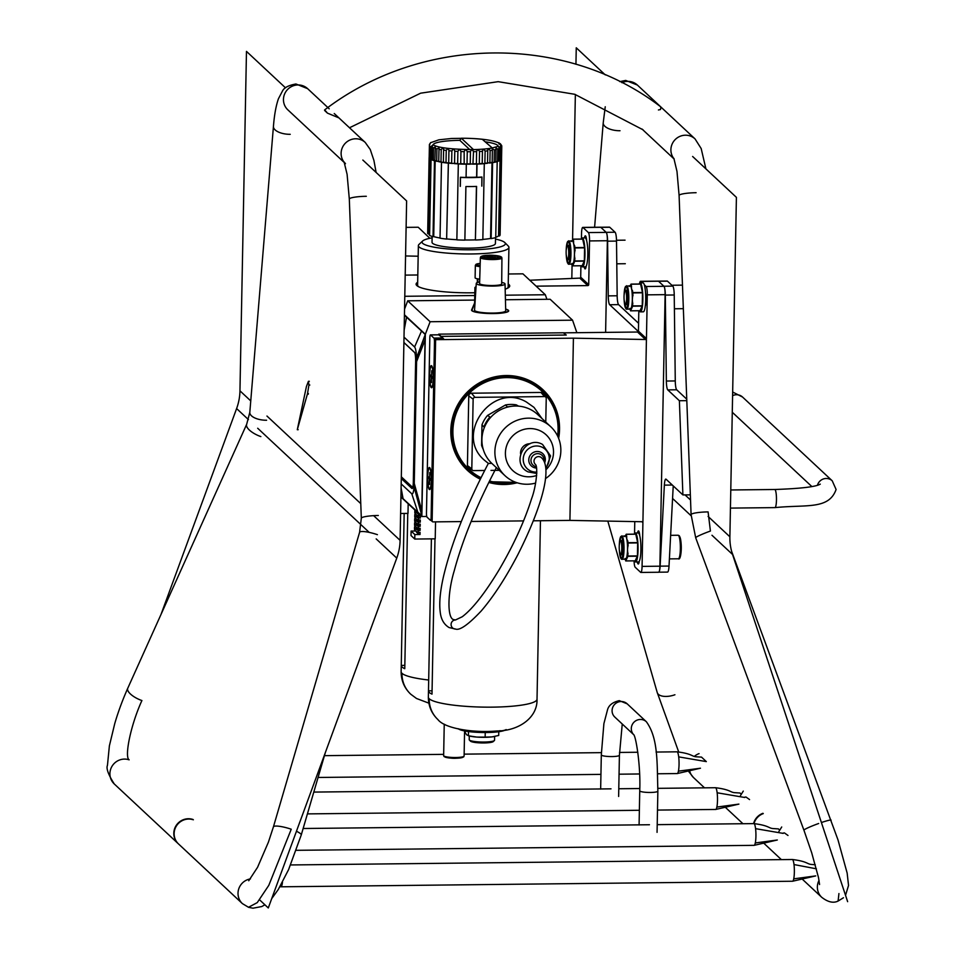 <?xml version="1.0" encoding="UTF-8"?>
<svg xmlns="http://www.w3.org/2000/svg" width="956" height="956" viewBox="0 0 956 956"><rect width="100%" height="100%" fill="white"/><g stroke="black" fill="none" stroke-linecap="round" stroke-linejoin="round"><path stroke-width="1.43" d="M535.575 483.091A33.508 32.516 -47 0 1 512.081 480.689A33.508 32.516 -47 0 1 504.995 475.694A33.508 32.516 -47 0 1 501.267 432.471A33.508 32.516 -47 0 1 543.641 421.716A33.508 32.516 -47 0 1 550.74 426.711A33.508 32.516 -47 0 1 545.458 478.621M550.74 426.711L537.762 414.593A33.508 32.516 -47 0 0 530.676 409.598A33.508 32.516 133 0 0 488.289 420.353A33.508 32.516 133 0 0 492.017 463.576L504.995 475.694M536.675 475.479A24.45 23.733 -47 0 1 517.949 474.212A24.45 23.733 -47 0 1 508.329 441.803A24.45 23.733 -47 0 1 540.976 431.18A24.45 23.733 -47 0 1 545.876 469.838M530.03 443.775A9.058 8.783 133 0 0 520.602 453.873M455.474 629.036A4.529 4.374 90 0 1 451.208 623.479A4.529 4.374 90 0 1 455.462 619.978L462.25 616.751C472.563 608.936 484.752 593.461 498.805 570.302C513.432 545.446 524.378 521.546 531.632 498.578C536.232 486.556 538.288 466.277 535.348 464.377A4.529 4.398 -47 0 1 540.57 457.088A4.529 4.398 -47 0 1 541.526 457.757C553.369 468.631 540.128 510.671 517.829 554.707C505.796 577.759 493.595 596.52 481.226 610.968C468.285 624.686 459.693 630.709 455.474 629.036L449.081 627.554C443.835 624.388 440.871 619.058 440.166 611.577C439.091 602.507 440.25 590.641 443.62 575.978C451.507 542.984 466.432 505.413 488.42 463.266M491.778 463.349L488.48 463.493L484.561 460.338C453.969 434.825 491.97 381.707 526.29 401.938L534.01 407.375L541.956 418.513M517.578 406.085L516.264 404.854A30.795 29.875 133 0 0 505.485 404.974L487.548 415.43A30.795 29.875 133 0 0 481.979 424.846L481.585 445.377A30.795 29.875 -47 0 0 483.21 449.224M482.481 446.213L481.585 445.377M484.381 427.452L481.979 424.846M490.595 417.485L487.548 415.43M505.485 404.974L507.636 407.077M516.264 404.854L518.618 406.145M306.374 386.786A4.529 0.801 89.4 0 1 306.529 386.224L308.43 381.313L308.931 385.041L307.509 393.561A4.529 0.801 89.4 0 1 307.354 394.242L297.292 429.722L306.374 386.786M297.292 429.722L298.188 429.71M308.43 381.313L309.326 381.301M308.931 385.041L309.816 385.041M418.166 256.22L405.559 255.957M406.109 227.373L418.214 227.241L429.83 238.295M451.997 163.452L454.542 163.356L454.781 151.203C454.16 148.921 453.18 148.837 451.865 150.976L451.626 163.129A36.232 5.951 -178.9 0 1 448.699 162.855L448.938 150.701C448.543 148.407 447.647 148.299 446.249 150.403L446.01 162.544L448.352 163.034L446.631 239.072L448.4 163.046M448.089 163.141A36.232 5.951 -178.9 0 1 441.493 162.269L440.035 238.187A36.232 5.951 1.1 0 0 446.631 239.072M441.493 162.269L443.369 162.484A35.862 5.891 1.1 0 0 446.249 162.867M427.679 233.276A36.232 5.951 1.1 0 0 427.667 233.455A36.232 5.951 1.1 0 0 427.679 233.646L428.575 233.634A35.324 5.808 1.1 0 0 429.614 234.913M434.884 160.716L434.478 160.775A36.232 5.951 -178.9 0 1 431.06 159.509L429.603 235.439A36.232 5.951 1.1 0 0 433.02 236.694L433.725 236.61A35.324 5.808 1.1 0 0 440.035 237.996M446.942 238.94A35.324 5.808 1.1 0 0 456.86 239.717M487.524 162.998L489.89 162.711L490.117 150.558C488.755 148.455 487.966 148.55 487.751 150.845L487.524 162.998A36.232 5.951 -178.9 0 1 484.883 163.249L485.122 151.108C483.784 148.957 482.9 149.028 482.445 151.311L482.206 163.464L484.298 163.655A36.232 5.951 -178.9 0 1 477.032 164.085L476.769 177.302A36.232 5.951 1.1 0 0 481.979 177.039L481.812 186.145L481.896 177.219A36.232 5.951 -178.9 0 1 460.505 177.446L460.326 186.384A36.232 5.951 -178.9 0 1 460.242 186.384L460.41 177.266A36.232 5.951 1.1 0 0 466.074 177.422L466.325 164.205A36.232 5.951 -178.9 0 1 458.318 163.942L456.86 239.872A36.232 5.951 1.1 0 0 464.867 240.123L465.907 186.528A36.232 5.951 1.1 0 0 476.602 186.42L475.407 239.86A35.324 5.808 1.1 0 1 464.879 239.98M475.574 240.016A36.232 5.951 1.1 0 0 482.84 239.586L484.298 163.655M482.852 239.406A35.324 5.808 1.1 0 0 490.559 238.462L491.145 238.582A36.232 5.951 1.1 0 0 495.734 237.59L497.192 161.66A36.232 5.951 -178.9 0 1 492.603 162.663L492.137 162.556M495.746 237.255A35.324 5.808 1.1 0 0 498.554 235.905L499.426 235.977A36.232 5.951 1.1 0 0 500.108 234.853L501.565 158.923A36.232 5.951 -178.9 0 1 500.884 160.046L500.657 160.034M500.932 145.085L500.37 143.794L501.709 145.635M430.535 142.743L438.84 139.827L451.435 138.489L465.823 138.262C483.497 138.68 495.029 140.532 500.442 143.818L500.37 143.794M501.769 146.364L501.769 146.125C500.872 144.201 500.872 144.38 501.781 146.638L501.541 158.744A36.232 5.951 -178.9 0 1 501.565 158.923M501.769 146.125C500.872 144.201 500.872 144.38 501.781 146.638C500.872 144.38 500.872 144.201 501.769 146.125M501.541 158.78A36.232 5.951 -178.9 0 1 501.279 159.305L501.506 147.152A36.232 5.951 1.1 0 0 501.781 146.638M500.884 160.046L499.426 235.977M500.012 160.453L498.554 235.905M495.973 161.695L497.072 161.576M498.877 160.751L499.928 160.297L500.155 148.144C498.96 146.16 498.602 146.316 499.104 148.61L498.877 160.751A36.232 5.951 -178.9 0 1 497.526 161.206L497.753 149.064L496.009 147.953L495.805 161.911A35.862 5.891 1.1 0 1 493.929 162.329M499.498 160.668L499.928 160.297A36.232 5.951 -178.9 0 0 500.753 159.795L500.98 147.654C500.251 145.348 500.43 145.181 501.506 147.152C500.43 145.181 500.251 145.348 500.98 147.654A36.232 5.951 1.1 0 1 500.155 148.144C498.96 146.16 498.602 146.316 499.104 148.61A36.232 5.951 1.1 0 1 497.753 149.064M495.985 161.624A36.232 5.951 -178.9 0 1 494.144 162.03L494.372 149.877A36.232 5.951 1.1 0 0 496.212 149.471M496.487 161.612L497.192 161.66M492.137 162.544L493.69 162.377M492.603 162.663L491.145 238.582M492.005 162.675L490.559 238.462M483.82 163.56L484.465 163.572M487.751 149.913L487.751 150.845A36.232 5.951 1.1 0 1 485.122 151.108M489.436 163.046L489.89 162.711A36.232 5.951 -178.9 0 0 492.161 162.377L492.065 162.663A35.862 5.891 1.1 0 1 489.651 163.022M482.206 163.464A36.232 5.951 -178.9 0 1 479.291 163.631L479.53 151.478A36.232 5.951 1.1 0 0 482.445 151.311M479.052 163.93A35.862 5.891 1.1 0 0 482.218 163.751L478.956 163.942M467.257 151.705C466.253 149.459 465.214 149.435 464.15 151.646L464.186 164.097L467.018 163.858L467.257 151.705A36.232 5.951 1.1 0 0 470.46 151.717C471.344 149.459 472.36 149.447 473.507 151.681A36.232 5.951 1.1 0 0 476.614 151.598L476.387 163.751L477.032 164.085M476.769 177.302L476.614 177.159A35.324 5.808 1.1 0 1 466.074 177.278A34.344 5.64 1.1 0 0 476.614 177.159L476.865 163.966L478.908 163.942M476.435 186.42L475.407 239.86M460.577 163.99A35.862 5.891 1.1 0 0 464.078 164.097M458.318 163.942L460.708 163.691L460.947 151.55C460.123 149.267 459.107 149.22 457.888 151.395L457.661 163.548L458.569 163.834M448.352 163.034L451.949 163.452M446.356 162.879L443.369 162.197A36.232 5.951 -178.9 0 0 446.01 162.544L446.428 162.89M443.369 162.197L443.608 150.044C443.453 147.738 442.652 147.618 441.218 149.674L440.991 161.827L442.066 162.197M441.218 162.138A35.862 5.891 1.1 0 1 438.792 161.695L438.708 161.409A36.232 5.951 1.1 0 0 440.991 161.827L441.421 162.173M446.249 150.403A36.232 5.951 1.1 0 1 443.608 150.044L443.644 149.148M438.708 161.409L439.055 147.989L436.94 148.837L436.701 160.978L438.72 161.588M435.171 160.871L433.725 236.61M436.916 161.289A35.862 5.891 1.1 0 1 435.004 160.811L434.849 160.512A36.232 5.951 -178.9 0 0 436.701 160.978L437.143 161.349M434.849 160.512L435.327 146.866L433.522 147.893L433.295 160.046L434.849 160.584M431.264 159.425L430.845 159.043A36.232 5.951 -178.9 0 1 430.009 158.517L430.236 146.364A36.232 5.951 1.1 0 0 431.084 146.889L430.845 159.043L431.921 159.532A36.232 5.951 -178.9 0 0 433.295 160.046L433.725 160.417M433.522 147.893A36.232 5.951 1.1 0 1 432.148 147.391C432.733 145.097 432.375 144.93 431.084 146.889C432.375 144.93 432.733 145.097 432.148 147.391L432.148 159.843A35.862 5.891 1.1 0 0 433.438 160.321M431.789 159.497L431.06 159.509M434.478 160.775L433.02 236.694M430.021 158.624L428.575 233.634M430.236 146.364L430.009 158.421M429.507 157.37L429.387 144.81C430.379 142.922 430.379 143.089 429.399 145.324C430.379 143.089 430.379 142.922 429.387 144.81C430.379 142.922 430.379 143.089 429.399 145.324L429.172 157.465A36.232 5.951 -178.9 0 0 429.459 158.003L429.841 158.397M429.136 157.716L427.679 233.646M500.084 144.559C498.877 142.336 498.518 142.169 499.02 144.057M430.714 142.564L429.435 144.44M485.779 141.894A32.612 5.366 -178.9 0 1 497.67 145.372A32.612 5.366 -178.9 0 1 498.148 146.089M433.032 144.834A32.612 5.366 -178.9 0 1 459.824 140.341L461.33 138.238A34.416 5.652 -178.9 0 1 482.29 139.301L492.268 147.953M482.29 139.301L492.268 148.013M476.614 151.598C477.295 149.315 478.263 149.279 479.53 151.478M490.117 150.558A36.232 5.951 1.1 0 0 492.388 150.235L492.316 148.933L494.372 149.877M491.731 148.108A34.416 5.652 -178.9 0 1 473.483 149.59L472.79 149.602M459.824 140.341L469.743 149.602M492.388 150.235L492.161 162.377M470.46 151.717L470.233 163.87L472.933 164.133L473.507 151.681M432.136 236.431L432.028 242.298A31.703 5.21 1.1 0 0 469.324 248.142A31.703 5.21 1.1 0 0 495.411 243.517L495.531 237.65M495.495 239.072A41.67 6.847 -178.9 0 1 504.72 242.466A41.67 6.847 -178.9 0 1 504.816 242.561A41.67 6.847 -178.9 0 1 470.806 249.791A41.67 6.847 -178.9 0 1 422.719 243.35A41.67 6.847 -178.9 0 1 422.671 240.984A41.67 6.847 -178.9 0 1 432.112 237.853M422.671 240.984L419.027 244.389A45.291 7.445 1.1 0 0 418.37 245.608A45.291 7.445 1.1 0 0 419.087 246.971A45.291 7.445 -178.9 0 0 467.604 253.973A45.291 7.445 -178.9 0 0 508.927 247.353L508.174 286.836A45.291 7.445 1.1 0 1 506.943 288.509M418.37 245.608L417.617 285.091A45.291 7.445 1.1 0 0 418.322 286.453A45.291 7.445 1.1 0 0 418.776 286.812M417.664 282.247A46.832 7.696 1.1 0 0 416.087 284.171A46.832 7.696 1.1 0 0 416.828 285.569A46.832 7.696 1.1 0 0 474.821 292.739M505.174 289.166A46.832 7.696 1.1 0 0 509.727 285.975A46.832 7.696 1.1 0 0 508.986 284.565A46.832 7.696 1.1 0 0 508.222 283.98M505.33 295.189L545.338 294.759L522.92 273.834L508.413 273.99M417.808 274.981L405.201 275.113M404.794 296.288L474.774 295.524M426.746 516.467L421.847 516.515L400.934 496.989M545.338 294.759L546.904 299.3M404.543 309.123L407.71 300.805L474.678 300.076M505.437 299.742L550.154 299.264L572.56 320.188L576.862 332.7M407.71 300.805L430.116 321.73L572.56 320.188M474.618 303.171A8.329 1.374 1.1 0 0 474.463 303.363L471.619 309.935A18.57 3.047 1.1 0 0 471.571 310.138A18.57 3.047 1.1 0 0 489.448 313.532A18.57 3.047 1.1 0 0 508.652 311.059A18.57 3.047 1.1 0 0 508.7 310.855A18.57 3.047 1.1 0 0 507.039 309.553L505.664 309.027M404.436 314.763L425.336 334.289L430.116 321.73M421.847 516.515L425.336 334.289M404.436 314.978L425.277 334.54L421.823 515.834L400.934 496.773M438.696 334.791L443.536 338.651L435.518 338.735A0.908 0.884 133 0 0 434.61 339.643L435.601 340.563A0.908 0.884 -47 0 1 436.51 339.667L435.518 338.735M438.708 334.146L563.49 332.784L565.892 335.054M565.904 335.03L441.11 336.393L566.275 335.054L563.897 333.166M404.424 315.265L425.241 334.433M404.137 330.143L406.551 317.249M404.006 337.11L414.593 346.992L421.476 331.182M414.593 346.992C415.657 348.354 416.314 351.987 416.565 357.891L425.121 334.827L425.205 340.001M425.289 334.982L416.565 357.891L416.601 361.607L425.05 339.966L421.775 510.707L414.259 483.377L414.091 486.915L421.823 515.762M416.601 361.607L414.259 483.377M421.919 510.743L421.811 516.025M421.751 516.192L417.999 512.631L411.773 493.786C412.849 494.443 413.613 492.149 414.091 486.915L421.823 515.834M417.999 512.631L400.946 496.666M411.773 493.786L401.185 483.903M403.074 498.685L401.114 487.978M412.717 487.596L411.881 488.432L401.293 478.538M411.881 488.432A7.242 1.291 -90.6 0 0 412.323 488.408A7.242 1.291 -90.6 0 0 413.303 482.481L415.633 360.711A7.242 1.291 -90.6 0 0 414.51 352.382A7.242 1.291 -90.6 0 0 414.486 352.37L403.898 342.475M403.898 342.547L414.665 352.597M412.741 487.488L401.317 476.817M505.676 309.206L506.68 309.589A18.116 2.976 -178.9 0 1 508.245 310.843A18.116 2.976 -178.9 0 1 508.21 311.023A18.116 2.976 -178.9 0 1 489.532 313.46A18.116 2.976 -178.9 0 1 472.025 310.15A18.116 2.976 -178.9 0 1 472.061 309.971L474.618 303.422M476.255 283.406L474.558 310.174A15.583 2.557 1.1 0 0 492.89 313.066A15.583 2.557 1.1 0 0 505.712 310.772L505.043 283.956A14.4 2.366 -178.9 0 1 493.2 286.071A14.4 2.366 -178.9 0 1 476.255 283.406A14.4 2.366 -178.9 0 1 479.649 281.96M475.945 288.234A8.15 1.338 -178.9 0 1 475.634 288.126A8.15 1.338 -178.9 0 1 474.929 287.565A8.15 1.338 -178.9 0 1 476.028 286.908M477.857 278.877L477.785 282.39M477.367 278.794L477.295 282.558L477.355 278.794M480.091 266.628A8.15 1.338 -178.9 0 1 475.479 265.565A8.15 1.338 -178.9 0 1 475.347 265.314L475.108 277.826A8.15 1.338 1.1 0 0 479.733 279.116M501.709 282.39A14.4 2.366 -178.9 0 1 505.043 283.956M479.601 283.478A11.054 1.816 1.1 0 0 492.603 285.521A11.054 1.816 1.1 0 0 501.697 283.908L501.936 257.989A10.791 1.769 -178.9 0 1 493.057 259.566A10.791 1.769 -178.9 0 1 480.533 257.905A10.791 1.769 -178.9 0 1 480.366 257.57L479.601 283.478M489.878 255.706A7.242 1.195 1.1 0 0 483.915 256.758A7.242 1.195 1.1 0 0 492.448 258.096A7.242 1.195 1.1 0 0 498.411 257.033A7.242 1.195 1.1 0 0 489.878 255.706M490.99 258.084L494.587 257.307L495.089 258.084L494.587 257.307A4.804 0.789 -178.9 0 1 495.865 257.738A4.804 0.789 -178.9 0 1 495.949 257.881M486.353 257.702A4.804 0.789 -178.9 0 1 493.093 257.104L493.607 257.881L493.093 257.104L489.018 258.001M537.141 692.921A54.349 8.939 -178.9 0 1 537.141 692.957A54.349 8.939 -178.9 0 1 537.141 692.992L540.451 520.721M498.793 731.71L498.721 735.463L491.922 736.909A15.392 2.533 1.1 0 0 493.81 736.634M485.146 737.1L491.922 736.909A15.392 2.533 1.1 0 1 484.716 737.327A15.392 2.533 1.1 0 1 476.769 737.076L485.146 737.1L485.23 732.523M468.5 731.555L468.416 735.797L476.769 737.076A15.392 2.533 1.1 0 1 469.898 736.132L466.839 734.949L465.273 732.858L465.309 731.077M469.276 735.989L469.217 739.705A12.679 2.079 1.1 0 0 469.384 740.052A12.679 2.079 1.1 0 0 484.13 742.035A12.679 2.079 1.1 0 0 494.383 740.53A12.679 2.079 1.1 0 0 494.563 740.195L494.634 736.478M469.384 740.052L470.46 741.139A11.568 1.9 1.1 0 0 483.915 742.955A11.568 1.9 1.1 0 0 493.272 741.581L494.383 740.53M435.542 521.856L435.219 538.826L414.761 539.053L414.844 534.559L411.104 531.058L415.776 531.01M434.98 538.826L432.004 694.128A54.349 8.939 -178.9 0 1 428.479 690.865A54.349 8.939 -178.9 0 1 428.479 690.841L431.395 538.861M414.761 539.053L411.008 535.551L411.104 531.058M414.82 512.452A53.082 8.723 1.1 0 0 414.808 512.619A53.082 8.723 1.1 0 0 418.573 515.941L418.609 513.981A53.082 8.723 -178.9 0 1 414.844 510.659A53.082 8.723 -178.9 0 1 414.868 510.48L415.382 510.48M414.749 516.551A53.082 8.723 1.1 0 0 414.737 516.73A53.082 8.723 1.1 0 0 418.489 520.052L418.537 518.092A53.082 8.723 -178.9 0 1 414.773 514.77A53.082 8.723 -178.9 0 1 414.785 514.591L416.087 514.579M414.665 520.662A53.082 8.723 1.1 0 0 414.653 520.841A53.082 8.723 1.1 0 0 418.417 524.163L418.453 522.203A53.082 8.723 -178.9 0 1 414.689 518.881A53.082 8.723 -178.9 0 1 414.701 518.702L416.015 518.69M414.593 524.772A53.082 8.723 1.1 0 0 414.569 524.952A53.082 8.723 1.1 0 0 418.334 528.274L418.37 526.314A53.082 8.723 -178.9 0 1 414.617 522.98A53.082 8.723 -178.9 0 1 414.629 522.812L415.932 522.801M414.51 528.883A53.082 8.723 1.1 0 0 414.498 529.062A53.082 8.723 1.1 0 0 418.262 532.384L418.298 530.413A53.082 8.723 -178.9 0 1 414.534 527.091A53.082 8.723 -178.9 0 1 414.546 526.923L415.848 526.899M416.266 531.357A51.266 8.425 1.1 0 0 420.031 534.512L414.844 534.559M420.031 534.512L420.078 532.361L418.262 532.384M416.35 527.246A51.266 8.425 1.1 0 0 420.114 530.401L418.298 530.413M420.114 530.401L420.162 528.25L418.334 528.274M416.422 523.135A51.266 8.425 1.1 0 0 420.198 526.29L418.37 526.314M420.198 526.29L420.234 524.151L418.417 524.163M416.505 519.024A51.266 8.425 1.1 0 0 420.27 522.179L418.453 522.203M420.27 522.179L420.317 520.04L418.489 520.052M416.589 514.926A51.266 8.425 1.1 0 0 420.353 518.068L418.537 518.092M420.353 518.068L420.389 515.929L418.573 515.941M432.064 690.806L428.479 690.841M408.176 503.752L407.997 513.396L400.624 513.48M407.758 513.408L404.77 668.71A54.349 8.939 -178.9 0 1 401.257 665.448A54.349 8.939 -178.9 0 1 401.257 665.412L404.173 513.444M404.842 665.376L401.257 665.412L401.126 671.698A54.349 8.939 -178.9 0 0 401.986 673.323A28.979 28.118 -47 0 0 410.733 694.199C404.376 688.141 401.173 680.648 401.126 671.698M508.21 246.003A45.291 7.445 -178.9 0 1 508.317 246.098A45.291 7.445 -178.9 0 1 508.927 247.353M625.893 304.665A7.242 1.291 -90.6 0 0 626.108 304.773A7.242 1.291 -90.6 0 0 627.315 298.117A7.242 1.291 -90.6 0 0 626.168 290.373A7.242 1.291 -90.6 0 0 625.953 290.277L625.236 290.289A7.242 1.291 89.4 0 1 625.451 290.385A7.242 1.291 89.4 0 1 626.598 298.129A7.242 1.291 89.4 0 1 625.391 304.773A7.242 1.291 89.4 0 1 625.176 304.677A7.242 1.291 89.4 0 1 624.029 296.934A7.242 1.291 89.4 0 1 625.236 290.289M630.518 285.175L631.008 284.135L631.498 286.083A12.32 2.187 -90.6 0 0 631.008 285.318A12.32 2.187 -90.6 0 0 630.518 285.175L629.395 286.453M630.267 309.254A12.32 2.187 -90.6 0 0 630.542 309.625A12.32 2.187 -90.6 0 0 631.044 309.768L630.53 310.831L640.042 310.724L642.241 305.812L632.741 305.908L632.322 299.419A11.771 2.091 89.4 0 1 631.091 308.501A11.771 2.091 89.4 0 1 630.374 309.254L629.908 308.358M640.532 284.004L631.02 284.111L640.58 284.087L642.468 292.476L642.241 305.812M640.066 310.7L630.554 310.808L630.159 309.254M631.044 309.768L632.215 307.235A12.32 2.187 -90.6 0 0 632.788 302.98M631.498 286.083L631.474 288.389A11.771 2.091 89.4 0 1 632.322 299.419L632.992 292.918L631.474 288.389A11.771 2.091 89.4 0 0 630.47 285.868A11.771 2.091 -90.6 0 0 630.112 285.701L625.547 286.394L624.077 295.141M632.741 305.908L632.215 307.235M621.089 554.779A7.242 1.291 -90.6 0 0 621.304 554.874A7.242 1.291 -90.6 0 0 622.511 548.23A7.242 1.291 -90.6 0 0 621.364 540.487A7.242 1.291 -90.6 0 0 621.149 540.391L620.432 540.391A7.242 1.291 89.4 0 1 620.647 540.499A7.242 1.291 89.4 0 1 621.794 548.23A7.242 1.291 89.4 0 1 620.587 554.886A7.242 1.291 89.4 0 1 620.372 554.791A7.242 1.291 89.4 0 1 619.225 547.047A7.242 1.291 89.4 0 1 620.432 540.391M625.714 535.288L626.228 534.225L626.694 536.197A12.32 2.187 -90.6 0 0 626.216 535.432A12.32 2.187 -90.6 0 0 625.714 535.288L624.591 536.555M635.214 560.814L637.437 555.926L627.937 556.022L627.518 549.533A11.771 2.091 89.4 0 1 626.288 558.615A11.771 2.091 89.4 0 1 625.571 559.356L625.116 558.471M635.728 534.117L626.24 534.249L635.776 534.201L637.664 542.59L637.437 555.926M625.463 559.368A12.32 2.187 -90.6 0 0 625.75 559.726A12.32 2.187 -90.6 0 0 626.24 559.881L625.726 560.945L625.355 559.368M626.24 559.881L627.411 557.348A12.32 2.187 -90.6 0 0 627.996 553.094M626.694 536.197L626.682 538.503A11.771 2.091 89.4 0 1 627.518 549.533L628.188 543.032L626.682 538.503A11.771 2.091 89.4 0 0 625.666 535.969A11.771 2.091 -90.6 0 0 625.32 535.814L620.743 536.507L619.273 545.255M627.937 556.022L627.411 557.348M567.995 259.697A7.242 1.291 -90.6 0 0 568.211 259.805A7.242 1.291 -90.6 0 0 569.429 253.149A7.242 1.291 -90.6 0 0 568.27 245.405A7.242 1.291 -90.6 0 0 568.055 245.31L567.35 245.322A7.242 1.291 89.4 0 1 567.565 245.417A7.242 1.291 89.4 0 1 568.712 253.161A7.242 1.291 89.4 0 1 567.505 259.805A7.242 1.291 89.4 0 1 567.29 259.709A7.242 1.291 89.4 0 1 566.131 251.966A7.242 1.291 89.4 0 1 567.35 245.322M572.632 240.207L573.134 239.143L573.6 241.115A12.32 2.187 -90.6 0 0 573.122 240.362A12.32 2.187 -90.6 0 0 572.632 240.207L571.509 241.486M572.381 264.286A12.32 2.187 -90.6 0 0 572.656 264.657A12.32 2.187 -90.6 0 0 573.146 264.8L572.644 265.864L582.156 265.756L584.355 260.845L574.843 260.952L574.437 254.451A11.771 2.091 89.4 0 1 573.206 263.545A11.771 2.091 89.4 0 1 572.489 264.286L572.023 263.39M573.158 239.167L582.682 239.131L584.582 247.508L584.355 260.845M572.644 265.864L572.262 264.286M573.146 264.8L574.329 262.267A12.32 2.187 -90.6 0 0 574.903 258.012M573.6 241.115L573.588 243.422A11.771 2.091 89.4 0 1 574.437 254.451L575.07 247.616L573.588 243.422A11.771 2.091 89.4 0 0 572.584 240.9A11.771 2.091 -90.6 0 0 572.226 240.733L567.661 241.426L566.179 250.173M574.843 260.952L574.329 262.267M634.342 534.129A14.495 2.569 89.4 0 1 635.322 532.982A14.495 2.569 89.4 0 1 638.046 549.867A14.495 2.569 89.4 0 1 635.644 561.973A14.495 2.569 89.4 0 1 634.629 560.849M635.644 561.973L638.488 561.937A14.495 2.569 -90.6 0 0 640.902 549.843A14.495 2.569 -90.6 0 0 638.178 532.958L635.322 532.982M639.146 284.028A14.495 2.569 89.4 0 1 640.126 282.88A14.495 2.569 89.4 0 1 642.85 299.766A14.495 2.569 89.4 0 1 640.448 311.859A14.495 2.569 89.4 0 1 639.433 310.736M640.448 311.859L643.292 311.823A14.495 2.569 -90.6 0 0 645.706 299.73A14.495 2.569 -90.6 0 0 642.982 282.845L640.126 282.88M581.248 239.06A14.495 2.569 89.4 0 1 582.24 237.913A14.495 2.569 89.4 0 1 584.964 254.798A14.495 2.569 89.4 0 1 582.551 266.891A14.495 2.569 89.4 0 1 581.547 265.768M582.551 266.891L585.407 266.867A14.495 2.569 -90.6 0 0 587.809 254.762A14.495 2.569 -90.6 0 0 585.096 237.877L582.24 237.913M536.125 286.155L587.797 285.593A0.908 0.884 133 0 0 588.705 284.697L580.698 277.216L580.913 265.78M605.614 332.377L607.371 240.733A7.242 1.291 -90.6 0 0 606.224 232.392L588.406 232.583A7.242 1.291 89.4 0 1 589.541 240.924L588.705 284.697M581.439 238.653L581.535 233.443A7.242 1.291 89.4 0 1 582.742 227.397L600.571 227.205A7.242 1.291 -90.6 0 1 600.786 227.301L606.224 232.392M580.698 277.216A0.908 0.884 -47 0 1 579.79 278.124L529.779 280.239M582.742 227.397A7.242 1.291 89.4 0 1 582.957 227.492L588.406 232.583M586.649 240.709A7.612 1.35 -90.6 0 0 585.335 235.833A7.612 1.35 -90.6 0 0 584.439 237.889M584.212 266.879A7.612 1.35 -90.6 0 0 585.156 268.911A7.612 1.35 -90.6 0 0 586.159 266.198M634.545 533.699L634.772 521.582M638.823 310.736L638.429 331.135A0.908 0.884 -47 0 1 637.521 332.031L563.909 332.831M658.481 572.142A7.242 1.291 -90.6 0 0 658.696 572.25A7.242 1.291 -90.6 0 0 659.891 566.191L665.113 294.651A7.242 1.291 -90.6 0 0 663.966 286.31L646.137 286.501A7.242 1.291 89.4 0 1 647.284 294.842L646.447 338.615A0.908 0.884 133 0 1 645.539 339.511L573.421 338.173L436.51 339.667M639.648 283.143A7.242 1.291 89.4 0 1 640.472 281.315A7.242 1.291 89.4 0 1 640.699 281.411L658.517 281.219L663.966 286.31M658.517 281.219A7.242 1.291 -90.6 0 0 658.302 281.124L640.472 281.315M641.93 521.713L642.91 522.621L642.073 566.394A7.242 1.291 89.4 0 1 640.867 572.441A7.242 1.291 89.4 0 1 640.651 572.345L635.202 567.255A7.242 1.291 89.4 0 1 634.067 560.849M642.91 522.621A0.908 0.884 133 0 0 642.038 521.737L569.919 520.399L573.421 338.173M642.922 521.725L646.423 339.5L645.539 339.511M637.317 561.949A7.612 1.35 -90.6 0 0 638.261 564.004A7.612 1.35 -90.6 0 0 639.277 561.22M639.767 535.886A7.612 1.35 -90.6 0 0 638.441 530.927A7.612 1.35 -90.6 0 0 637.544 532.958M435.601 340.563L432.136 521.008A0.908 0.884 -47 0 0 433.008 521.892L461.318 521.582M471.129 521.474L523.553 520.9M533.364 520.805L569.919 520.399M432.136 521.008L431.144 520.076L434.61 339.643M431.144 520.076A0.908 0.884 133 0 0 431.419 520.733L432.411 521.653M646.137 286.501L644.284 284.769M642.241 282.856L640.699 281.411M645.288 306.016A7.612 1.35 -90.6 0 0 646.101 300.112A7.612 1.35 -90.6 0 0 645.539 292.918M545.888 397.29L543.056 393.478A2.677 2.605 133 0 0 540.976 392.45L471.451 393.203A2.677 2.605 133 0 0 468.763 395.88L467.424 465.56A2.677 2.605 133 0 0 468.595 467.771L472.599 470.328A1.816 1.757 -47 0 1 471.81 468.834L473.136 399.166A1.816 1.757 -47 0 1 474.965 397.361L544.478 396.597A1.816 1.757 -47 0 1 546.235 398.365L545.768 422.074M472.599 470.328A1.816 1.757 -47 0 0 473.555 470.603L484.68 470.483M490.99 470.412L499.235 470.328M443.106 338.651A3.621 0.645 -90.6 0 0 442.819 337.982L433.905 338.077A3.621 0.645 89.4 0 1 434.478 342.248L431.12 517.327A3.621 0.645 89.4 0 1 430.511 520.351A3.621 0.645 89.4 0 1 430.403 520.303L427.045 517.16A3.621 0.645 89.4 0 1 426.472 512.99L429.83 337.91A3.621 0.645 89.4 0 1 430.439 334.887A3.621 0.645 89.4 0 1 430.547 334.935L433.905 338.077M439.234 334.839A3.621 0.645 -90.6 0 1 439.342 334.791A3.621 0.645 -90.6 0 1 439.449 334.839L442.819 337.982M427.547 476.709A11.054 1.96 -90.6 0 0 429.973 489.4A11.054 1.96 -90.6 0 0 431.455 480.354A11.054 1.96 -90.6 0 0 429.734 467.663A11.054 1.96 -90.6 0 0 427.547 476.709M429.495 374.872A11.054 1.96 -90.6 0 0 431.921 387.562A11.054 1.96 -90.6 0 0 433.403 378.528A11.054 1.96 -90.6 0 0 431.682 365.825A11.054 1.96 -90.6 0 0 429.495 374.872M429.507 484.357L429.603 479.338L430.57 480.247L429.638 477.952L429.734 472.575L429.638 477.725M431.311 480.223A10.229 1.816 89.4 0 1 429.603 488.767A10.229 1.816 89.4 0 1 427.69 476.841A10.229 1.816 89.4 0 1 429.387 468.297A10.229 1.816 89.4 0 1 431.311 480.223M429.256 484.489L429.364 479.111L428.419 476.829L429.387 477.725M429.603 488.767L430.224 488.755A10.229 1.816 -90.6 0 0 430.355 488.731M430.14 468.32A10.229 1.816 -90.6 0 0 429.997 468.297L429.387 468.297M429.603 479.338L430.594 479.326M430.594 479.099L429.364 479.111M428.396 478.203L430.021 478.311M431.467 382.531L431.562 377.512L432.53 378.409L431.586 376.126L431.694 370.749L431.598 375.887M433.259 378.397A10.229 1.816 89.4 0 1 431.562 386.941A10.229 1.816 89.4 0 1 429.638 375.015A10.229 1.816 89.4 0 1 431.335 366.471A10.229 1.816 89.4 0 1 433.259 378.397M431.216 382.663L431.311 377.273L430.343 376.377L430.379 374.991L431.335 375.887M431.562 386.941L432.172 386.929A10.229 1.816 -90.6 0 0 432.315 386.893M432.088 366.495A10.229 1.816 -90.6 0 0 431.957 366.459L431.335 366.471M431.562 377.512L432.542 377.5M432.554 377.262L431.311 377.273M430.343 376.377L431.969 376.485M664.599 287.911A9.058 1.613 89.4 0 1 665.316 295.081L666.356 381.038L675.271 380.942A9.058 1.613 89.4 0 0 676.705 389.797L686.755 399.19M675.271 380.942L674.231 294.986A9.058 1.613 -90.6 0 0 672.797 286.131L667.479 281.16A9.058 1.613 -90.6 0 0 667.204 281.04L658.385 281.136M606.725 233.455A9.058 1.613 89.4 0 1 607.598 241.187L608.255 295.882A9.058 1.613 -90.6 0 0 609.689 304.737L618.604 304.629L638.584 323.295M618.604 304.629A9.058 1.613 89.4 0 1 617.17 295.774L616.512 241.091A9.058 1.613 -90.6 0 0 615.078 232.236L609.761 227.265A9.058 1.613 -90.6 0 0 609.486 227.146L600.691 227.241M658.851 572.19L667.575 572.094A9.058 1.613 -90.6 0 0 669.021 566.06L673.227 485.899M666.356 381.038A9.058 1.613 -90.6 0 0 667.79 389.893L679.381 400.731L686.814 400.648M679.381 400.731L682.895 494.921L690.352 494.85M682.895 494.921L666.069 479.219A9.058 1.613 -90.6 0 0 665.806 479.099A9.058 1.613 -90.6 0 0 664.36 485.134L660.118 566.155A9.058 1.613 89.4 0 1 659.15 571.76M609.761 227.265L600.846 227.361L606.164 232.332L615.078 232.236M609.689 304.737L638.357 331.493M667.479 281.16L658.565 281.255L663.882 286.226L672.797 286.131M787.995 835.46L784.386 832.891M749.564 799.563L745.943 796.993M701.525 757.116L696.793 756.817L701.525 757.116L706.329 761.609L678.7 756.877A10.874 1.924 -90.6 0 0 677.338 751.978A10.874 1.924 -90.6 0 0 677.015 751.822C692.706 753.77 691.63 756.686 696.793 756.817M700.449 768.218L678.425 771.169A10.874 1.924 89.4 0 1 677.254 773.559L700.449 768.218M739.968 793.014L735.236 792.703L739.968 793.014L741.306 794.269M738.892 804.115L716.869 807.067A10.874 1.924 89.4 0 1 715.686 809.457L738.892 804.115M716.869 807.067A10.874 1.924 -90.6 0 0 717.143 792.775L744.772 797.495M778.399 828.9L773.667 828.601L778.399 828.9L779.749 830.167M777.324 840.001L755.3 842.953A10.874 1.924 89.4 0 1 754.129 845.343L777.324 840.001M755.3 842.953A10.874 1.924 -90.6 0 0 755.575 828.661L783.203 833.393M279.905 886.786L280.956 886.798A10.874 1.924 -90.6 0 0 282.128 884.408L281.255 884.408M812.098 864.487L815.289 864.774L812.098 864.487C806.936 864.355 808.011 861.44 792.321 859.492A10.874 1.924 -90.6 0 1 792.644 859.647A10.874 1.924 -90.6 0 1 794.006 864.559L816.388 868.813M815.755 875.899L793.731 878.851A10.874 1.924 89.4 0 1 792.56 881.241L815.755 875.899M658.409 109.964L660.465 109.522A14.495 3.489 -53.4 0 0 660.405 106.594A14.495 3.489 -53.4 0 0 660.333 106.534A14.495 3.489 -53.4 0 0 660.249 106.486M324.789 110.645A14.495 0.645 53.4 0 1 324.538 110A14.495 0.645 53.4 0 1 324.909 110.239A14.495 0.645 53.4 0 1 327.442 113.131L324.789 110.645M642.982 129.741A14.495 3.489 -53.4 0 0 643.053 129.801L574.735 94.286L498.172 81.666L420.628 93.186L349.502 127.769M338.938 117.899L327.442 113.131M193.351 819.794A14.495 14.065 133 0 0 178.485 843.921L242.382 903.599A14.495 14.065 -47 0 1 250.424 878.899M377.417 534.667A14.495 2.832 -163.7 0 0 359.587 532.325L273.416 826.88L268.409 842.152L257.546 867.331L248.739 880.763M378.313 515.487A14.495 2.127 177.8 0 0 361.32 518.212A14.495 2.127 177.8 0 0 361.32 518.224L359.587 532.325M327.872 107.562L307.605 88.645L295.942 83.997C288.557 85.299 284.051 87.677 282.426 91.119L278.435 98.743C275.985 105.805 274.324 115.019 273.44 126.395L249.815 412.323A14.495 6.644 4.7 0 0 266.605 420.246M249.815 412.323L246.66 424.333A14.495 5.497 24.3 0 0 260.845 436.581M178.33 843.778A14.495 14.065 -47 0 1 193.028 819.495M753.579 823.606A14.495 14.065 -47 0 1 762.948 813.305M691.092 514.639A14.495 2.127 -2.2 0 1 691.092 514.627A14.495 2.127 -2.2 0 1 708.097 511.902L710.416 531.046A14.495 1.207 -20.3 0 0 695.693 537.774L691.092 514.639L679.095 195.442A14.495 2.127 -2.2 0 1 696.099 192.706M763.27 813.604A14.495 14.065 133 0 0 753.985 823.606M783.992 832.951L782.94 833.142M692.622 156.473L736.407 197.354L729.882 536.782A54.349 52.735 133 0 0 732.547 554.468L847.637 901.663M571.819 278.483L572.094 264.286M572.56 240.35L575.357 94.489M575.942 64.279L576.253 47.8L605.279 74.903M285.533 87.856L246.469 51.385L239.956 390.825A54.349 52.735 -47 0 1 236.61 408.57L161.002 614.469M259.59 899.835L268.289 907.961L396.752 558.113A54.349 52.735 133 0 0 400.098 540.367L406.623 200.927L362.838 160.046M745.549 797.053L744.497 797.244M536.854 472.049A13.241 12.846 133 0 1 530.018 470.675A13.241 12.846 -47 0 1 524.808 453.132A13.241 12.846 -47 0 1 542.482 447.384A13.241 12.846 133 0 1 545.721 467.699M536.639 468.07A8.413 8.162 133 0 1 533.09 467.173A8.413 8.162 -47 0 1 529.779 456.024A8.413 8.162 -47 0 1 541.012 452.379A8.413 8.162 133 0 1 544.669 462.788M536.388 466.695A6.644 6.453 133 0 1 534.368 466.05A6.644 6.453 -47 0 1 531.751 457.243A6.644 6.453 -47 0 1 540.63 454.351A6.644 6.453 133 0 1 543.952 461.091M484.023 426.758A30.795 29.875 -47 0 1 489.603 417.342M507.528 406.886A30.795 29.875 -47 0 1 510.612 406.455M308.394 393.561L307.509 393.561M307.354 394.242L308.25 394.231M497.371 161.48A35.862 5.891 1.1 0 0 498.626 161.05M484.644 163.56A35.862 5.891 1.1 0 0 487.5 163.285L484.525 163.572M463.923 163.799A36.232 5.951 -178.9 0 1 460.708 163.691M464.15 151.646A36.232 5.951 -178.9 0 1 460.947 151.55M454.459 163.643A35.862 5.891 1.1 0 0 457.852 163.858M448.675 163.141A35.862 5.891 1.1 0 0 451.853 163.44M435.076 148.371A36.232 5.951 1.1 0 0 436.94 148.837M438.935 149.256A36.232 5.951 1.1 0 0 441.218 149.674M448.938 150.701A36.232 5.951 1.1 0 0 451.865 150.976M454.781 151.203A36.232 5.951 1.1 0 0 457.888 151.395M461.33 138.238L473.483 149.59M473.065 164.133A35.862 5.891 1.1 0 0 476.458 164.038M466.839 164.145A35.862 5.891 1.1 0 0 470.34 164.157M470.233 163.87A36.232 5.951 -178.9 0 1 467.018 163.858M473.28 163.834A36.232 5.951 1.1 0 0 476.387 163.751M454.542 163.356A36.232 5.951 1.1 0 0 457.661 163.548M417.234 285.916A45.924 7.552 -178.9 0 1 417.641 283.848M508.198 285.581A45.924 7.552 -178.9 0 1 508.52 287.66M480.127 265.565A7.242 1.195 -178.9 0 1 476.387 264.657A7.242 1.195 -178.9 0 1 480.187 263.462L476.124 264.214L475.347 265.314M481.442 257.009A9.883 1.625 -178.9 0 1 489.412 255.264A9.883 1.625 -178.9 0 1 500.884 256.794A9.883 1.625 -178.9 0 1 492.914 258.526A9.883 1.625 -178.9 0 1 481.442 257.009M429.208 698.752A54.349 8.939 -178.9 0 0 492.304 707.141A54.349 8.939 1.1 0 0 537.021 699.206C537.69 717.609 518.797 730.97 496.953 730.958C473.256 733.073 444.695 728.532 437.956 719.617A28.979 28.118 -47 0 1 429.208 698.752A54.349 8.939 -178.9 0 1 428.36 697.127C428.408 706.066 431.598 713.57 437.956 719.617M500.251 730.683A24.45 4.015 -178.9 0 1 486.449 731.687A24.45 4.015 -178.9 0 1 463.887 729.978M459.478 729.285A24.45 4.015 -178.9 0 0 486.437 732.212A24.45 4.015 1.1 0 0 504.684 730.145M459.908 729.655A24.091 3.955 1.1 0 0 486.365 732.511A24.091 3.955 1.1 0 0 504.242 730.515M428.682 680.015A54.349 8.939 -178.9 0 1 401.986 673.323M444.373 724.278A10.229 1.685 1.1 0 0 444.409 724.301A10.229 1.685 -178.9 0 0 445.293 724.768M464.102 756.017L463.684 756.913C457.028 758.885 450.491 758.777 444.074 756.578L443.644 755.622A10.229 1.685 -178.9 0 0 443.799 755.921A10.229 1.685 1.1 0 0 455.677 757.51A10.229 1.685 1.1 0 0 464.102 756.017L464.58 730.934M445.042 757.044A9.333 1.53 1.1 0 0 455.498 758.251A9.333 1.53 1.1 0 0 462.644 757.391M624.101 294.675A11.054 1.96 89.4 0 1 626.24 286.621A11.054 1.96 89.4 0 1 627.984 299.348A11.054 1.96 89.4 0 1 625.822 308.418A11.054 1.96 89.4 0 1 624.16 300.411M626.515 309.123A11.771 2.091 -90.6 0 0 626.861 309.29A11.771 2.091 -90.6 0 0 628.833 298.475A11.771 2.091 -90.6 0 0 626.957 285.904A11.771 2.091 -90.6 0 0 626.61 285.736M640.58 284.087L631.068 284.195M642.468 292.476L632.956 292.572M642.492 292.811L632.992 292.918M642.205 306.087L632.693 306.195M632.932 295.846A12.32 2.187 -90.6 0 0 632.537 290.684M619.297 544.789A11.054 1.96 89.4 0 1 621.436 536.734A11.054 1.96 89.4 0 1 623.181 549.461A11.054 1.96 89.4 0 1 621.018 558.531A11.054 1.96 89.4 0 1 619.357 550.525M621.711 559.236A11.771 2.091 -90.6 0 0 622.069 559.403A11.771 2.091 -90.6 0 0 624.029 548.589A11.771 2.091 -90.6 0 0 622.165 536.017A11.771 2.091 -90.6 0 0 621.806 535.85M625.726 560.945L635.238 560.837L625.75 560.921M635.776 534.201L626.264 534.308M637.664 542.59L628.152 542.685M637.688 542.924L628.188 543.032M637.401 556.201L627.901 556.308M628.128 545.96A12.32 2.187 -90.6 0 0 627.733 540.797M566.215 249.707A11.054 1.96 89.4 0 1 568.342 241.665A11.054 1.96 89.4 0 1 570.087 254.38A11.054 1.96 89.4 0 1 567.924 263.45A11.054 1.96 89.4 0 1 566.275 255.443M568.629 264.167A11.771 2.091 -90.6 0 0 568.975 264.322A11.771 2.091 -90.6 0 0 570.947 253.519A11.771 2.091 -90.6 0 0 569.071 240.936A11.771 2.091 -90.6 0 0 568.724 240.781M582.168 265.732L572.668 265.84M582.682 239.131L573.182 239.227M584.582 247.508L575.07 247.616M584.606 247.843L575.094 247.951M584.319 261.119L574.807 261.227M575.046 250.878A12.32 2.187 -90.6 0 0 574.64 245.728M678.139 535.24L679.214 535.683C682.847 542.339 681.138 561.22 678.39 558.782A11.771 2.091 89.4 0 0 680.361 547.979A11.771 2.091 89.4 0 0 678.485 535.396A11.771 2.091 -90.6 0 0 678.139 535.24L670.634 535.324M679.274 557.647A10.683 1.9 -90.6 0 0 681.234 548.374A10.683 1.9 -90.6 0 0 679.537 536.459M607.371 240.733L589.541 240.924M600.786 227.301L582.957 227.492M587.797 285.593L579.814 278.148M642.073 566.394L659.891 566.191M665.113 294.651L647.284 294.842M645.503 339.488L637.521 332.031M638.429 331.135L646.447 338.615M558.639 438.374A55.245 53.608 133 0 0 559.547 429.423A55.245 53.608 133 0 0 506.214 375.529A55.245 53.608 133 0 0 450.802 430.606A55.245 53.608 133 0 0 480.294 479.195M488.803 482.445A55.245 53.608 133 0 0 517.172 482.78M468.237 469.886A54.349 52.735 133 0 0 480.665 478.442L468.237 469.886A54.349 52.735 133 0 1 451.853 430.738A54.349 52.735 -47 0 1 484.871 381.277A54.349 52.735 -47 0 1 542.422 390.442A54.349 52.735 -47 0 1 558.806 429.579M489.161 481.716A54.349 52.735 133 0 0 515.917 482.362L489.161 481.716M558.125 437.155A54.349 52.735 133 0 0 558.806 429.638M481.047 477.689A53.44 51.851 -47 0 1 452.905 430.881A53.44 51.851 -47 0 1 506.501 377.608A53.44 51.851 -47 0 1 558.077 429.746A53.44 51.851 -47 0 1 557.587 435.984M514.722 481.896A53.44 51.851 -47 0 1 489.52 480.988M471.451 393.203L474.965 397.361M540.976 392.45L544.478 396.597M467.424 465.56L471.81 468.834M468.763 395.88L473.136 399.166M439.449 334.839L430.547 334.935M676.705 389.797L667.79 389.893M664.36 485.134L672.307 485.039M660.118 566.155L669.021 566.06M607.598 241.187L616.512 241.091M608.255 295.882L617.17 295.774M665.316 295.081L674.231 294.986M657.059 832.353L657.859 791.138A9.058 1.494 -178.9 0 1 650.403 792.464A9.058 1.494 -178.9 0 1 639.743 790.791L639.086 825.004M640.389 719.462A9.058 8.783 133 0 0 633.685 734.674L614.816 717.072A9.058 8.783 133 0 1 621.173 701.513A9.058 8.783 133 0 1 627.184 703.831L646.399 721.78A9.058 8.783 133 0 0 640.389 719.462M627.184 703.831L619.285 700.652C612.414 702.242 608.434 705.504 607.359 710.416L603.893 723.632L601.312 754.893A9.058 1.494 1.1 0 0 611.96 756.566A9.058 1.494 1.1 0 0 619.416 755.252L618.628 796.456M678.425 771.169A10.874 1.924 -90.6 0 0 678.7 756.877M717.143 792.775A10.874 1.924 -90.6 0 0 715.781 787.863A10.874 1.924 -90.6 0 0 715.458 787.72L657.895 788.342M755.575 828.661A10.874 1.924 -90.6 0 0 754.212 823.761A10.874 1.924 -90.6 0 0 753.89 823.606C769.568 825.554 768.505 828.47 773.667 828.601M282.474 882.173A10.874 1.924 89.4 0 1 282.128 884.408M793.731 878.851A10.874 1.924 -90.6 0 0 794.006 864.559M271.719 898.616L278.22 889.582L288.593 869.613L301.236 835.018A14.495 2.832 -163.7 0 0 296.444 831.278M273.416 826.88A14.495 2.832 -163.7 0 1 291.245 829.222L268.803 885.34L257.26 902.607L248.5 907.292M366.315 196.291A14.495 2.127 177.8 0 0 349.31 199.015L361.32 518.212M376.126 172.462L373.916 160.429L370.259 149.506L365.264 142.48A14.495 14.065 133 0 0 342.559 147.188A14.495 14.065 133 0 0 344.28 162.389M307.605 88.645A14.495 14.065 133 0 0 284.541 94.166A14.495 14.065 133 0 0 287.828 109.832L344.387 162.639M273.44 126.395A14.495 6.644 4.7 0 0 290.23 134.318M127.734 688.308A14.495 5.497 24.3 0 0 141.918 700.545C130.912 724.409 124.172 756.937 129.132 759.829A14.495 14.065 133 0 0 114.266 783.956C108.291 774.611 106.032 768.385 107.466 765.302L109.378 745.859L114.708 723.764C116.417 717.789 120.444 704.799 127.734 688.308L246.66 424.333M730.432 508.102L774.958 507.612A9.058 1.613 -90.6 0 0 776.463 500.06A9.058 1.613 -90.6 0 0 774.754 489.496L730.778 489.974M774.958 507.612C806.601 504.41 828.804 509.871 836.094 489.484L832.222 480.796A9.058 8.783 133 0 0 817.464 485.218M832.222 480.796L742.537 397.039A9.058 8.783 133 0 0 732.595 395.688M674.924 694.761A14.495 7.122 163.9 0 1 657.226 692.514L607.813 521.092M704.5 787.84L693.614 777.658A14.495 14.065 -47 0 1 689.682 771.038M694.403 756.339A14.495 14.065 -47 0 1 699.051 753.627M620.014 130.733A14.495 6.644 -175.3 0 1 603.224 122.81L594.596 227.265M621.89 82.694A14.495 14.065 -47 0 1 637.389 85.06L695.048 138.907A14.495 14.065 -47 0 0 672.343 143.603A14.495 14.065 -47 0 0 674.064 158.816M821.407 822.53A14.495 1.207 -20.3 0 1 831.123 820.152A14.495 1.207 -20.3 0 1 831.123 820.164M695.693 537.774L803.936 830.214A14.495 1.207 -20.3 0 1 818.659 823.498M821.849 897.409A14.495 14.065 -47 0 1 821.73 897.302L821.73 897.302A14.495 14.065 -47 0 1 819.041 880.357M802.598 879.436L821.73 897.302C827.944 902.141 833.405 903.396 838.101 901.054L838.938 893.549M685.034 494.897L690.543 500.048M708.085 516.431L729.882 536.782M672.57 498.458L691.152 515.81M711.969 535.252L732.547 554.468M400.098 540.367L374.035 516.025M360.77 503.633L266.951 416.039M250.759 400.911L239.956 390.825M396.752 558.113L376.174 538.897M369.207 532.384L257.69 428.252M248.429 419.6L236.61 408.57M545.852 469.217L550.572 455.904L542.53 444.432C525.442 434.574 510.098 463.588 528.094 471.882L536.818 473.471M455.462 619.978L453.228 619.5C447.181 617.182 447.623 592.565 454.184 570.971C462.453 540.08 476.542 505.605 496.427 467.52M501.183 159.544L501.541 158.851M497.204 161.552L498.745 161.038M493.786 162.365L495.877 161.911M460.505 163.99L464.162 164.109M434.944 160.811L437.047 161.337M432.04 159.831L433.594 160.405M429.172 157.561L429.555 158.254M429.125 157.537L427.667 233.455M492.005 148.001L498.184 146.352M432.984 145.097L432.949 144.762C438.123 147.81 451.519 149.411 473.124 149.578M499.689 160.62L500.645 160.046M489.52 163.046L492.101 162.663M466.767 164.157L470.412 164.169M472.969 164.133L476.506 164.05M454.399 163.643L457.948 163.87M438.744 161.695L441.337 162.173M430.104 158.768L431.084 159.377M474.929 287.565L474.618 303.458M472.025 310.15L472.013 310.82M508.245 310.843L508.234 311.513M480.366 257.57L480.796 256.662C487.787 254.619 494.682 254.738 501.494 257.021L501.936 257.989M496.833 258.801L494.718 257.307M493.177 257.104C487.488 256.841 484.907 257.331 485.421 258.574M537.141 692.957L537.021 699.206M506.106 729.559C500.478 734.029 463.541 733.216 458.163 728.699M428.479 690.865L428.36 697.127M414.534 527.091L414.498 529.062M414.617 522.98L414.569 524.952M414.689 518.881L414.653 520.841M414.773 514.77L414.737 516.73M414.844 510.659L414.808 512.619M428.862 703.15L416.517 698.489L410.733 694.199M444.241 724.194L443.644 755.622M504.816 242.561L508.317 246.098M624.125 299.945L626.037 308.943L630.374 309.254M619.321 550.059L621.233 559.057L625.571 559.356M566.239 254.977L568.151 263.976L572.489 264.286M573.134 239.143L582.646 239.048M621.304 554.874L620.587 554.886M678.39 558.782L669.403 558.89M626.108 304.773L625.391 304.773M682.465 285.139L671.853 285.247M683.193 308.68L674.398 308.776M568.211 259.805L567.505 259.805M625.057 240.159L616.5 240.255M625.308 263.713L616.787 263.808M640.867 572.441L658.696 572.25M558.149 437.191L558.83 429.603C558.866 414.103 553.393 401.054 542.422 390.442M439.342 334.791L430.439 334.887M431.18 520.339L430.511 520.351M634.031 735.021L633.625 734.555C635.883 735.989 640.807 765.792 639.743 790.791M646.399 721.78C658.302 738.331 656.987 762.159 657.859 791.138M622.248 724.015L619.416 755.252M601.312 754.893L600.655 789.118M324.442 755.658L443.668 754.356M464.138 754.141L601.36 752.647M619.488 752.444L637.819 752.253M656.055 752.049L677.015 751.822M318.073 777.467L600.93 774.384M619.058 774.193L639.588 773.966M657.704 773.774L677.254 773.559M313.795 792.082L611.015 788.843M618.771 788.76L639.779 788.533M307.414 813.891L639.373 810.282M657.489 810.079L715.686 809.457M715.458 787.708C731.137 789.656 730.061 792.572 735.236 792.703M303.136 828.505L649.459 824.741M657.214 824.658L753.89 823.606M296.276 850.314L754.129 845.343M290.612 864.953L792.321 859.504M280.956 886.798L792.56 881.241M324.538 110C421.883 35.336 565.474 33.735 660.333 106.534M264.908 904.806L261.765 906.551L252.993 908.2L248.572 907.316L242.382 903.599M301.236 835.018L325.351 752.563M345.486 163.667L344.112 162.03L347.1 174.339L349.31 199.015M365.264 142.48L334.253 113.525M329.211 108.829L328.171 107.849M114.266 783.956L178.163 843.622M820.272 484.13C815.946 486.807 800.77 488.6 774.754 489.496M811.847 486.556L732.272 412.251M732.666 392.02L742.537 397.039M657.238 692.538L678.676 751.87M688.595 771.373L693.482 777.539M742.943 823.725L725.723 807.653M637.389 85.06L625.726 80.424L619.775 81.618M605.244 106.761L603.224 122.81M642.026 129.036L674.159 159.054M679.095 195.442L676.991 171.447L673.896 158.457M705.91 168.877L701.178 148.55L695.048 138.907M731.615 551.325L838.018 839.954L847.159 873.115L848.534 885.459L845.534 895.318M819.567 884.527L818.503 877.596L811.704 852.788L803.936 830.214M838.101 901.054L843.455 897.756M781.375 859.623L764.167 843.551M781.721 827L778.889 831.529M743.278 791.102L740.446 795.643"/></g></svg>
